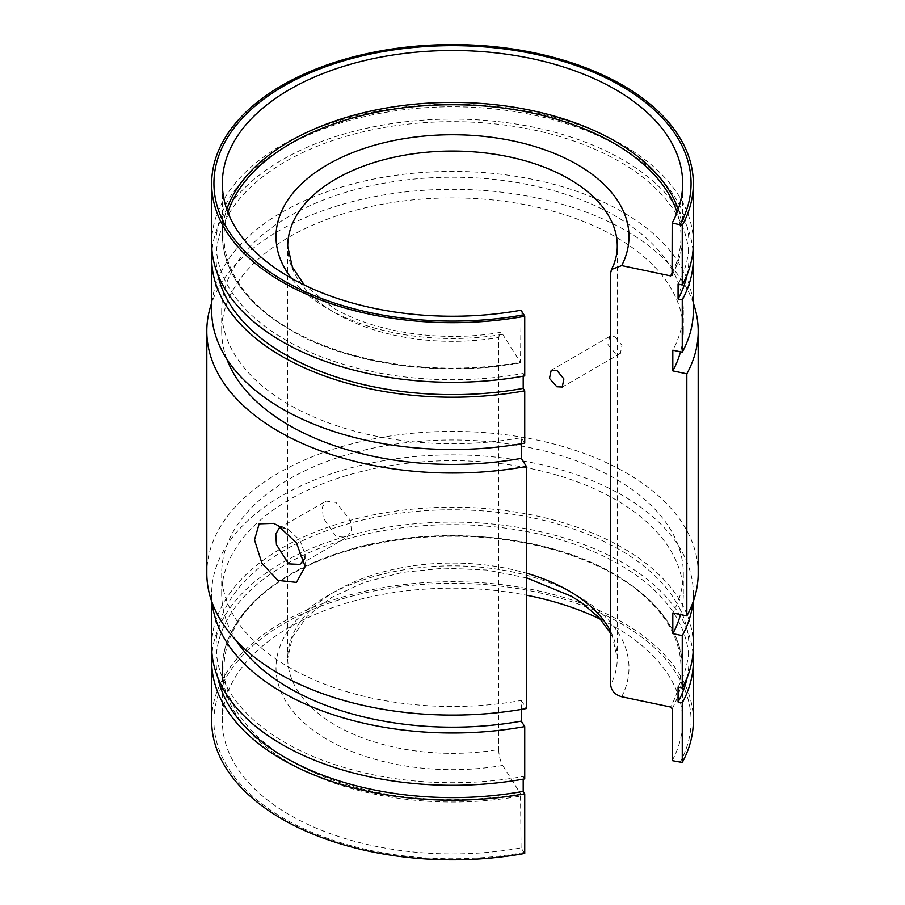 <?xml version="1.0" encoding="UTF-8"?>
<svg xmlns="http://www.w3.org/2000/svg" width="905" height="905" viewBox="0 0 905 905"><rect width="100%" height="100%" fill="white"/><g stroke="black" fill="none" stroke-linecap="round" stroke-linejoin="round"><path stroke-width="0.68" stroke-dasharray="4.53 3.39" d="M304.227 559.347L305.132 554.358L299.928 540.285L288.605 529.753L281.161 527.547M206.815 574.845A245.708 141.859 180 0 1 357.181 442.488A245.708 141.859 180 0 1 626.237 472.919A245.708 141.859 180 0 1 698.185 574.845M693.343 303.107A245.708 141.859 0 0 0 626.237 230.866A245.708 141.859 0 0 0 381.503 195.367A245.708 141.859 0 0 0 211.657 303.107M615.106 336.751L621.973 345.405L620.389 353.482L615.106 353.131L607.99 344.613L609.676 336.479L615.106 336.751M335.981 536.541L323.13 517.66L322.395 507.241L326.004 501.099L335.981 502.399L350.439 520.341L351.389 530.647L346.909 537.31L335.981 536.541M621.701 696.748A176.486 101.892 0 0 0 577.3 595.716A176.486 101.892 0 0 0 327.701 595.716A176.486 101.892 0 0 0 327.701 739.815A176.486 101.892 0 0 0 502.694 765.46C500.261 761.037 498.915 755.732 498.678 749.532A164.778 95.138 180 0 1 335.981 725.482A164.778 95.138 180 0 1 287.722 658.207A164.778 95.138 180 0 1 526.801 573.295M526.801 577.922L486.686 570.026L444.31 568.136L402.465 572.379L363.957 582.447L331.4 597.56L307.078 616.418L292.462 637.177L287.722 658.207L287.722 246.194A164.778 95.138 0 0 0 335.981 313.469A164.778 95.138 0 0 0 498.678 337.52L498.678 749.532M226.793 358.98A230.798 133.25 180 0 1 221.702 331.173A230.798 133.25 180 0 1 364.183 208.06A230.798 133.25 180 0 1 615.694 236.952A230.798 133.25 180 0 1 683.298 331.173A230.798 133.25 180 0 1 680.515 351.807M521.291 443.733L521.291 437.658A230.798 133.25 180 0 1 289.306 404.693A230.798 133.25 180 0 1 221.702 310.472A230.798 133.25 180 0 1 364.183 187.358A230.798 133.25 180 0 1 615.694 216.25A230.798 133.25 180 0 1 683.298 310.472A230.798 133.25 180 0 1 672.811 350.178M211.657 310.472A240.843 139.053 180 0 1 360.326 181.996A240.843 139.053 180 0 1 622.81 212.143A240.843 139.053 180 0 1 693.343 310.472M521.291 437.658L524.73 443.122M693.004 250.719A240.843 139.053 0 0 0 622.81 159.834A240.843 139.053 0 0 0 366.321 128.318A240.843 139.053 0 0 0 211.996 250.719M521.291 709.418L521.291 700.425A230.798 133.25 180 0 1 289.306 667.449A230.798 133.25 180 0 1 221.702 573.227A230.798 133.25 180 0 1 364.183 450.124A230.798 133.25 180 0 1 615.694 479.005A230.798 133.25 180 0 1 683.298 573.227A230.798 133.25 180 0 1 672.811 612.945M521.291 700.425L526.393 708.525M236.431 640.763A230.798 133.25 180 0 1 221.702 593.94A230.798 133.25 180 0 1 364.183 470.826A230.798 133.25 180 0 1 615.694 499.718A230.798 133.25 180 0 1 683.298 593.94A230.798 133.25 180 0 1 680.515 614.563M692.879 602.606A240.843 139.053 0 0 0 693.343 593.94A240.843 139.053 0 0 0 622.81 495.612A240.843 139.053 0 0 0 360.326 465.464A240.843 139.053 0 0 0 211.657 593.94A240.843 139.053 0 0 0 212.121 602.606M211.657 646.238A240.843 139.053 180 0 1 360.326 517.773A240.843 139.053 180 0 1 622.81 547.91A240.843 139.053 180 0 1 693.343 646.238M217.811 274.509A236.386 136.474 180 0 1 216.114 258.163A236.386 136.474 180 0 1 362.034 132.073A236.386 136.474 180 0 1 619.654 161.656A236.386 136.474 180 0 1 688.886 258.163A236.386 136.474 180 0 1 687.189 274.509M523.203 376.186L523.203 373.494A236.386 136.474 180 0 1 285.347 339.771A236.386 136.474 180 0 1 216.114 243.264A236.386 136.474 180 0 1 362.034 117.175A236.386 136.474 180 0 1 619.654 146.757A236.386 136.474 180 0 1 688.886 243.264A236.386 136.474 180 0 1 678.071 284.091M211.657 243.264A240.843 139.053 180 0 1 360.326 114.799A240.843 139.053 180 0 1 622.81 144.936A240.843 139.053 180 0 1 693.343 243.264M523.203 373.494L524.73 375.914M227.913 212.404A228.467 131.904 0 0 0 290.946 329.906A228.467 131.904 0 0 0 520.499 362.566L521.065 310.211M498.678 337.52L500.307 332.406L502.694 334.318L520.499 362.566L521.065 362.102A230.142 132.877 180 0 1 289.758 329.228A230.142 132.877 180 0 1 222.359 235.266A230.142 132.877 180 0 1 226.782 209.327M523.203 779.16L523.203 776.467A236.386 136.474 180 0 1 285.347 742.745A236.386 136.474 180 0 1 216.114 646.238A236.386 136.474 180 0 1 362.034 520.149A236.386 136.474 180 0 1 619.654 549.731A236.386 136.474 180 0 1 688.886 646.238A236.386 136.474 180 0 1 678.071 687.065M523.203 776.467L524.73 778.888M217.811 677.483A236.386 136.474 180 0 1 216.114 661.136A236.386 136.474 180 0 1 362.034 535.047A236.386 136.474 180 0 1 619.654 564.63A236.386 136.474 180 0 1 688.886 661.136A236.386 136.474 180 0 1 687.189 677.483M693.004 653.693A240.843 139.053 0 0 0 622.81 562.808A240.843 139.053 0 0 0 366.321 531.292A240.843 139.053 0 0 0 211.996 653.693M693.343 720.765A240.843 139.053 0 0 0 622.81 622.448A240.843 139.053 0 0 0 360.326 592.3A240.843 139.053 0 0 0 211.657 720.765M600.671 619.359A230.142 132.877 180 0 1 615.242 627.075A230.142 132.877 180 0 1 682.642 721.025A230.142 132.877 180 0 1 672.189 760.619M524.73 853.426L521.065 847.872A230.142 132.877 180 0 1 289.758 814.986A230.142 132.877 180 0 1 222.359 721.025A230.142 132.877 180 0 1 526.801 595.275M502.694 765.46L520.499 793.696A228.467 131.904 180 0 1 290.946 761.037A228.467 131.904 180 0 1 290.946 574.494A228.467 131.904 180 0 1 614.054 574.494A228.467 131.904 180 0 1 670.616 707.02M521.065 847.872L520.499 793.696M277.959 525.522L288.605 529.753M502.694 334.318A176.486 101.892 180 0 1 327.701 308.684A176.486 101.892 180 0 1 291.421 278.276M610.683 272.858A164.778 95.138 0 0 0 617.278 246.194L617.278 658.207A164.778 95.138 180 0 1 610.683 684.87M610.683 631.543A164.778 95.138 180 0 1 617.278 658.207L612.617 637.335L610.683 633.421M523.95 852.442A238.569 137.73 180 0 1 283.808 818.425A238.569 137.73 180 0 1 283.808 623.635A238.569 137.73 180 0 1 621.192 623.635A238.569 137.73 180 0 1 680.119 762.282M672.189 708.717A230.142 132.877 0 0 0 682.642 669.134A230.142 132.877 0 0 0 615.242 575.184A230.142 132.877 0 0 0 364.432 546.371A230.142 132.877 0 0 0 222.359 669.134A230.142 132.877 0 0 0 289.758 763.085A230.142 132.877 0 0 0 521.065 795.97M678.218 209.327A230.142 132.877 180 0 1 682.642 235.266A230.142 132.877 180 0 1 672.189 274.86M672.189 272.846A228.467 131.904 0 0 0 677.087 212.404M273.615 523.373L286.059 528.486M609.676 336.479L551.224 370.236M279.023 528.215L326.004 501.099M500.307 332.406C442.33 342.678 375.055 332.644 333.56 308.107L304.329 285.041M221.702 310.472L221.702 331.173M683.298 310.472L683.298 331.173M221.702 573.227L221.702 593.94M683.298 573.227L683.298 593.94M211.657 593.94L211.657 601.293M299.928 564.426L346.909 537.31M305.132 566.564L305.132 554.358M620.389 353.482L562.254 387.035M216.114 243.264L216.114 258.163M520.839 362.837C441.233 377.679 348.787 364.545 290.109 329.986C245.956 303.809 223.377 272.235 222.359 235.266L222.359 183.376M688.886 243.264L688.886 258.163M216.114 646.238L216.114 661.136M688.886 646.238L688.886 661.136M682.642 721.025L682.642 669.134C681.623 632.176 659.044 600.603 614.891 574.415C545.704 533.215 429.117 523.52 342.701 551.699C269.826 574.109 221.612 620.74 222.359 669.134L222.359 721.025M693.343 593.94L693.343 601.293M672.064 275.358C679.089 262.326 682.619 248.966 682.642 235.266L682.642 183.376"/><path stroke-width="1.36" d="M277.937 580.399L261.941 563.363L254.509 539.934L259.135 523.848L273.615 523.373L277.959 525.522L296.489 542.955L305.132 566.564L296.467 582.379L277.937 580.399M281.161 527.547L279.023 528.215L275.787 534.154L276.432 544.618L288.593 563.883L299.928 564.426L304.227 559.347M526.393 466.46L526.393 708.525A245.708 141.859 180 0 1 278.763 673.535A245.708 141.859 180 0 1 206.815 574.845L206.815 329.556A245.708 141.859 0 0 0 278.763 431.481A245.708 141.859 0 0 0 526.393 466.46L521.291 458.36A230.798 133.25 180 0 1 289.306 425.395A230.798 133.25 180 0 1 226.793 358.98M211.657 303.107A245.708 141.859 0 0 0 206.815 329.556M556.847 386.763L549.459 378.426L551.224 370.236L556.847 370.383L563.872 378.935L562.254 387.035L556.847 386.763M291.421 278.276A176.486 101.892 180 0 1 352.384 152.719A176.486 101.892 180 0 1 577.3 164.586A176.486 101.892 180 0 1 621.701 265.606L611.452 269.486L610.683 272.858L610.683 684.87C611.327 690.809 615.004 694.769 621.701 696.748L670.616 707.02L672.189 708.717L672.189 760.619L682.257 762.474A240.843 139.053 0 0 0 693.343 720.765L693.343 661.136A240.843 139.053 0 0 0 693.004 653.693M680.515 351.807A230.798 133.25 180 0 1 672.811 370.892L686.827 373.833A245.708 141.859 0 0 0 698.185 329.556A245.708 141.859 0 0 0 693.343 303.107M521.291 458.36L521.291 443.733M524.73 390.813L524.73 443.122A240.843 139.053 180 0 1 282.19 408.789A240.843 139.053 180 0 1 211.657 310.472L211.657 258.163A240.843 139.053 0 0 0 282.19 356.491A240.843 139.053 0 0 0 524.73 390.813L523.203 388.392A236.386 136.474 180 0 1 285.347 354.67A236.386 136.474 180 0 1 217.811 274.509M687.189 274.509A236.386 136.474 180 0 1 678.071 298.989L682.257 299.872A240.843 139.053 0 0 0 693.343 258.163L693.343 310.472A240.843 139.053 180 0 1 682.257 352.169L672.811 350.178L672.811 370.892M211.996 250.719A240.843 139.053 0 0 0 211.657 258.163M698.185 329.556L698.185 574.845A245.708 141.859 180 0 1 686.827 615.898L672.811 612.945L672.811 633.647L682.257 635.638A240.843 139.053 0 0 0 692.879 602.606M212.121 602.606A240.843 139.053 0 0 0 282.19 692.257A240.843 139.053 0 0 0 524.73 726.591L521.291 721.127A230.798 133.25 180 0 1 289.306 688.151A230.798 133.25 180 0 1 236.431 640.763M521.291 721.127L521.291 709.418M680.515 614.563A230.798 133.25 180 0 1 672.811 633.647M524.73 726.591L524.73 778.888A240.843 139.053 180 0 1 282.19 744.566A240.843 139.053 180 0 1 211.657 646.238L211.657 601.293M693.343 258.163A240.843 139.053 0 0 0 693.004 250.719M682.257 299.872L682.257 352.169M523.203 388.392L523.203 376.186M524.73 316.286L524.73 375.914A240.843 139.053 180 0 1 282.19 341.592A240.843 139.053 180 0 1 211.657 243.264L211.657 183.636A240.843 139.053 180 0 1 360.326 55.16A240.843 139.053 180 0 1 622.81 85.308A240.843 139.053 180 0 1 693.343 183.636A240.843 139.053 180 0 1 682.257 225.334L672.189 222.958A230.142 132.877 0 0 0 682.642 183.376A230.142 132.877 0 0 0 615.242 89.414A230.142 132.877 0 0 0 364.432 60.612A230.142 132.877 0 0 0 222.359 183.376A230.142 132.877 0 0 0 289.758 277.326A230.142 132.877 0 0 0 521.065 310.211L524.73 316.286A240.843 139.053 180 0 1 282.19 281.953A240.843 139.053 180 0 1 211.657 183.636M693.343 183.636L693.343 243.264A240.843 139.053 180 0 1 682.257 284.962L678.071 284.091L678.071 298.989M682.257 225.334L682.257 284.962M693.343 601.293L693.343 646.238A240.843 139.053 180 0 1 682.257 687.947L678.071 687.065L678.071 701.963L682.257 702.846A240.843 139.053 0 0 0 693.343 661.136M211.996 653.693A240.843 139.053 0 0 0 211.657 661.136A240.843 139.053 0 0 0 282.19 759.465A240.843 139.053 0 0 0 524.73 793.787L523.203 791.366A236.386 136.474 180 0 1 285.347 757.643A236.386 136.474 180 0 1 217.811 677.483M523.203 791.366L523.203 779.16M687.189 677.483A236.386 136.474 180 0 1 678.071 701.963M211.657 661.136L211.657 720.765A240.843 139.053 0 0 0 282.19 819.093A240.843 139.053 0 0 0 524.73 853.426L524.73 793.787M526.801 595.275A230.142 132.877 180 0 1 600.671 619.359M682.257 702.846L682.257 762.474M682.257 635.638L682.257 687.947M686.827 373.833L686.827 615.898M672.189 222.958L672.064 275.358M672.189 274.86L670.616 275.889A228.467 131.904 0 0 0 672.189 272.846M621.701 265.606L670.616 275.889M611.452 269.486C615.366 261.703 617.3 253.932 617.278 246.194A164.778 95.138 0 0 0 569.019 178.919A164.778 95.138 0 0 0 389.444 158.296A164.778 95.138 0 0 0 287.722 246.194L292.417 267.133L304.329 285.041M526.801 573.295A164.778 95.138 180 0 1 569.019 590.942A164.778 95.138 180 0 1 610.683 631.543M680.119 224.621A238.569 137.73 0 0 0 621.192 85.986A238.569 137.73 0 0 0 283.808 85.986A238.569 137.73 0 0 0 283.808 280.765A238.569 137.73 0 0 0 523.95 314.782M226.782 209.327A230.142 132.877 180 0 1 385.711 108.114A230.142 132.877 180 0 1 615.242 141.316A230.142 132.877 180 0 1 678.218 209.327M677.087 212.404A228.467 131.904 0 0 0 614.054 143.363A228.467 131.904 0 0 0 384.908 110.636A228.467 131.904 0 0 0 227.913 212.404M610.683 633.421L598.963 617.504L581.463 602.64L571.44 596.293L526.801 577.922"/></g></svg>
